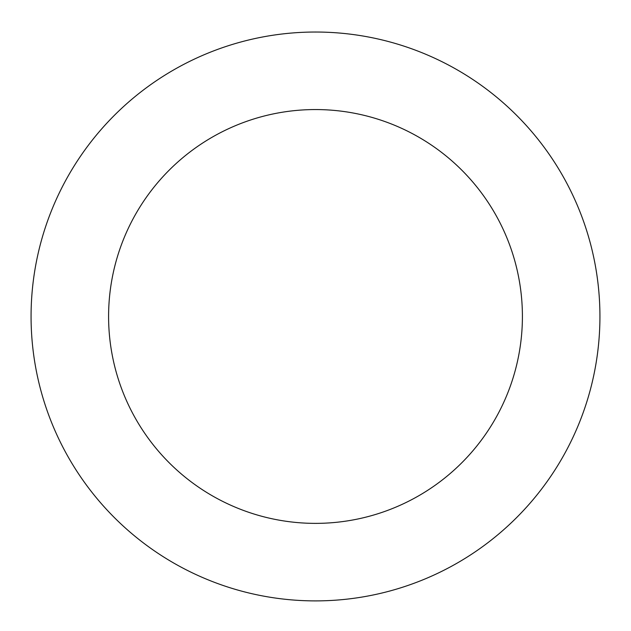 <?xml version="1.0" encoding="UTF-8"?>
<svg xmlns="http://www.w3.org/2000/svg" width="631" height="631" viewBox="0 0 631 631"><rect width="100%" height="100%" fill="white"/><g stroke="black" fill="none" stroke-linecap="round" stroke-linejoin="round"><path stroke-width="0.95" d="M315.5 109.557A206.905 206.905 0 0 0 136.312 419.915A206.905 206.905 0 0 0 494.688 419.915A206.905 206.905 0 0 0 315.5 109.557M315.5 32.031A284.431 284.431 0 0 0 69.173 458.674A284.431 284.431 0 0 0 561.827 458.674A284.431 284.431 0 0 0 315.5 32.031"/></g></svg>
